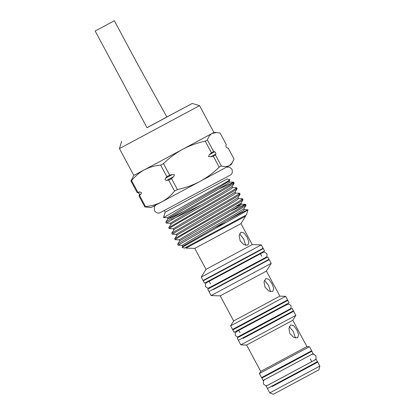<?xml version="1.0" encoding="UTF-8"?>
<svg xmlns="http://www.w3.org/2000/svg" width="415" height="415" viewBox="0 0 415 415"><rect width="100%" height="100%" fill="white"/><g stroke="black" fill="none" stroke-linecap="round" stroke-linejoin="round"><path stroke-width="0.62" d="M268.479 384.855L266.15 386.132L267.416 388.497L297.965 372.177L317.465 361.662L316.194 359.297L313.844 360.531M266.15 386.132L316.194 359.297M271.047 383.491L311.779 361.662L310.275 358.856M146.983 127.654L192.27 103.454L199.537 105.649L213.912 132.452L212.112 133.448C209.995 134.693 208.434 136.872 207.427 139.995L213.632 151.568L214.7 151.812L215.738 152.658L215.873 153.996L215.489 155.028L221.356 165.969C224.489 166.835 227.161 166.716 229.36 165.616L199.952 181.448C192.866 185.168 185.355 187.871 177.418 189.556L171.551 178.616L168.708 180.136L166.7 180.39L165.077 179.851L165.528 178.206L166.851 176.676L160.647 165.103C154.842 165.642 149.441 167.198 144.456 169.761L133.812 175.4M168.708 180.136L174.575 191.082C170.892 195.605 166.602 199.221 161.705 201.929L199.952 181.448C207.049 177.537 213.455 172.77 219.172 167.146L213.305 156.206L210.566 156.849L208.496 156.559L209.393 154.665L211.448 152.746L205.243 141.173C197.395 142.827 189.883 145.53 182.704 149.281L144.456 169.761C139.554 172.469 135.264 176.085 131.581 180.608L130.927 180.956L137.132 192.529L139.798 191.932L141.416 192.472L140.965 194.116L138.984 195.989L139.373 194.957L139.238 193.618L138.2 192.773L137.132 192.529M213.912 132.452L216.454 132.53L212.112 133.448L182.704 149.281C175.69 153.13 169.284 157.897 163.489 163.583L169.694 175.156L172.427 174.507L174.502 174.803L173.6 176.691L171.551 178.616M232.442 162.556L229.36 165.616L231.16 164.62L234.044 159.064L228.177 148.124L227.109 147.88L226.071 147.035L225.936 145.696L226.32 144.664L220.116 133.091L216.454 132.53M95.17 31.021L147.019 127.716L159.147 121.237L166.887 117.066L137.671 64.268L114.338 20.75L95.17 31.021L114.338 20.75M103.672 26.441L111.568 22.228L103.672 26.441M225.9 221.076L239.963 213.559L247.963 209.782L246.458 214.882L184.457 248.129L182.071 247.407L182.704 246.354L182.159 245.332L178.134 245.187L235.284 211.998C244.409 206.686 247.672 204.517 245.073 205.482M247.195 210.063C251.464 208.18 239.585 214.97 222.155 224.702L182.066 247.382M226.6 222.207L213.388 228.276M229.967 211.474L244.575 204.554C247.174 203.589 243.911 205.757 234.786 211.069C217.081 221.387 182.574 240.669 178.393 243.636L177.636 244.259L178.134 245.187M232.929 216.998L239.963 213.559M241.613 199.029C244.212 198.064 240.949 200.232 231.824 205.544L174.684 238.687L177.449 234.771L228.826 204.891L236.405 200.315L238.532 198.624L242.51 198.749L243.066 199.703L240.959 203.153L231.202 209.321L200.824 226.813L179.197 239.808L175.218 239.683L175.929 239.04C180.11 236.073 214.617 216.791 232.322 206.473C241.447 201.161 244.71 198.993 242.111 199.957M174.684 238.687L175.172 239.663M238.651 193.504C241.25 192.539 237.987 194.708 228.862 200.02L171.722 233.163L174.487 229.246L225.864 199.366L233.443 194.791L235.57 193.1L239.548 193.224L240.093 194.246L237.997 197.628L228.24 203.796L197.862 221.288L176.235 234.283L172.209 234.143L229.36 200.948C238.485 195.636 241.748 193.468 239.149 194.433M171.722 233.163L172.209 234.143M235.689 187.979C238.288 187.015 235.025 189.188 225.9 194.495L168.76 227.643L171.525 223.721L222.902 193.841L230.481 189.266L232.608 187.575L236.586 187.699L237.141 188.654L235.035 192.104L225.278 198.271L194.9 215.764L173.273 228.764L169.294 228.634L170.005 227.991C174.186 225.023 208.693 205.747 226.398 195.424C235.523 190.117 238.786 187.943 236.187 188.908M168.76 227.643L169.247 228.618M218.119 189.38L233.624 182.18L234.169 183.197L232.073 186.579L222.316 192.752L191.938 210.244L170.311 223.239L166.332 223.109L190.096 208.978L223.436 189.899C232.561 184.592 235.824 182.418 233.225 183.383M232.727 182.455C235.326 181.49 232.063 183.663 222.938 188.97C205.238 199.293 170.726 218.57 166.545 221.537L165.787 222.165L166.285 223.094M171.488 219.722L202.038 204.465M247.963 209.782L244.456 209.674L243.921 208.678L246.017 205.295L245.53 204.299L241.494 204.149L239.367 205.84L231.788 210.415L179.742 240.83L179.197 239.808M244.575 204.554L245.473 204.273M233.624 182.18L229.645 182.05L229.111 181.054L229.889 179.752L227.181 178.932L165.18 212.179L163.552 217.579L204.273 194.557C221.693 184.831 233.775 177.926 228.904 180.11M199.537 105.649L119.437 148.596L133.812 175.405L130.927 180.956M131.581 180.608L137.79 192.187M145.509 206.587C151.319 206.048 156.714 204.496 161.705 201.929L151.06 207.567L144.856 206.929L145.509 206.587L139.642 195.641M192.27 103.454L166.851 116.999M258.867 250.935L263.297 248.595L264.562 250.961L241.162 263.582L204.486 283.175L203.22 280.81L207.619 278.413M263.297 248.595L203.22 280.81M263.343 259.292L267.779 256.952L269.045 259.318L245.639 271.939L208.968 291.532L207.702 289.167L212.101 286.77M267.779 256.952L207.702 289.167M283.398 302.748L287.828 300.408L289.094 302.774L267.659 314.331L234.065 332.28L232.799 329.915L237.198 327.518M287.828 300.408L232.799 329.915M287.709 310.788L292.139 308.449L293.41 310.814L271.97 322.377L238.376 340.321L237.11 337.955L241.509 335.559M292.139 308.449L237.11 337.955M194.77 248.393L240.97 223.618L252.216 244.591L206.016 269.361L194.77 248.393L185.993 248.118L245.597 216.158L245.27 215.541M240.97 223.618L245.597 216.158M247.096 237.204L248.933 242.116L247.885 245.115L244.041 244.736L240.197 240.928L239.149 235.596L240.97 232.177L244.03 232.965L247.096 237.204M261.3 244.876L263.126 248.279L203.049 280.493L201.223 277.09L261.3 244.876L252.216 244.591M213.398 289.193L213.554 289.478L244.834 272.769L264.801 262L264.646 261.715M220.22 295.854L266.42 271.083L279.86 296.149L233.661 320.925L220.22 295.854L211.131 295.568L271.208 263.354L269.216 259.634L264.786 261.974M213.538 289.447L269.216 259.634M266.42 271.083L271.208 263.354M271.95 283.559L273.786 288.472L272.743 291.475L268.899 291.097L265.055 287.284L264.007 281.951L265.823 278.538L268.889 279.326L271.95 283.559M233.661 320.925L230.616 325.842L264.205 307.894L285.644 296.331L279.86 296.149M230.616 325.842L232.545 329.443L266.134 311.494L287.574 299.936L285.644 296.331M242.806 337.981L243.045 338.427L271.249 323.363L289.245 313.652L289.006 313.211M246.598 345.047L292.798 320.276L306.918 346.608L260.719 371.384L246.598 345.047L240.814 344.865L295.848 315.358L293.659 311.286L289.229 313.626M243.029 338.396L293.659 311.286M292.798 320.276L295.848 315.358M296.808 329.915L298.644 334.832L297.596 337.831L293.758 337.452L289.909 333.644L288.866 328.312L290.682 324.893L293.742 325.682L296.808 329.915M309.434 346.686L311.629 350.779L261.585 377.614L259.391 373.521L309.434 346.686L306.918 346.608M319.83 366.077L318.979 369.781L273.345 394.25L269.786 392.912L319.83 366.077L317.719 362.134L313.289 364.474M272.069 386.573L317.719 362.134M271.846 386.158L272.084 386.604L297.244 373.163L313.304 364.5L313.066 364.054M266.015 375.274L266.254 375.72L291.413 362.279L307.468 353.622L307.23 353.175M266.238 375.694L261.839 378.091L263.105 380.456L293.654 364.131L313.154 353.616L311.883 351.256L307.453 353.596M261.839 378.091L311.883 351.256M287.481 310.363L287.725 310.814L269.724 320.52L241.525 335.59L241.281 335.133M283.175 302.327L283.414 302.774L265.413 312.479L237.214 327.544L236.975 327.103M263.364 259.323L214.659 285.463L212.117 286.796L211.873 286.35M258.727 250.681L258.882 250.966L238.916 261.73L207.635 278.444L207.484 278.159M245.664 245.312L243.693 239.019L239.569 233.92M295.376 338.028L293.405 331.735L289.286 326.636M270.518 291.672L268.546 285.38L264.428 280.275M144.856 206.929L138.984 195.989M215.489 155.028L213.305 156.206M219.172 167.146L221.356 165.969M211.448 152.746L213.632 151.568M207.427 139.995L205.243 141.173M174.575 191.082L177.418 189.556M166.851 176.676L169.694 175.156M163.489 163.583L160.647 165.103M209.393 154.665L214.7 151.812M165.528 178.206L172.427 174.507M138.2 192.773L139.798 191.932M139.373 194.957L140.965 194.116M229.111 181.054L219.353 187.227L188.975 204.72L167.349 217.714L163.567 217.595M243.921 208.678L234.164 214.846L203.786 232.338L182.159 245.332M165.004 213.123L165.009 212.745M229.645 182.05L227.519 183.741L219.94 188.317L168.563 218.197L167.893 218.731L170.498 217.813L183.798 211.354M236.062 206.437L241.494 204.149L240.959 203.153M244.456 209.674L242.329 211.365L234.75 215.94L182.704 246.354M166.7 180.39L173.6 176.691M210.566 156.849L215.873 153.996M265.46 379.217L264.168 380.005L263.354 381.069L263.426 383.937C266.835 387.133 267.514 384.964 268.412 384.892L313.911 360.495C314.471 359.784 316.65 360.417 315.872 355.816L313.693 354.197L312.303 354.228L310.819 354.898M311.432 354.586L264.863 379.559M284.923 305.59L288.679 304.029L290.936 305.44C291.372 309.134 290.588 308.511 288 310.083L238.532 336.549C238.827 336.487 236.944 337.447 235.274 335.284L235.341 332.628L238.724 330.366M287.18 304.413L236.493 331.59M209.144 281.256L206.468 282.729L205.55 283.658L205.466 286.511C207.967 289.068 208.688 287.911 210.638 287.004L264.35 258.203C266.186 257.082 267.55 257.124 266.804 253.622L264.578 252.123L263.38 252.253L260.392 253.778M262.799 252.522L206.769 282.568M155.718 205.114L154.302 206.857L154.432 210.753C158.105 214.897 160.034 212.433 160.823 212.335L229.728 175.389C230.242 174.788 233.36 174.544 231.944 169.19L229.407 167.079L226.538 167.146M165.18 212.179L164.283 210.504M121.631 141.328L119.437 148.596M284.944 305.632L284.695 305.17M261.756 256.325L260.163 253.358M210.53 283.834L208.921 280.836M240.02 332.778L238.495 329.941M269.786 392.912L267.67 388.969M260.719 371.384L259.391 373.521M240.814 344.865L238.63 340.793M211.131 295.568L209.139 291.849M206.016 269.361L201.223 277.09M185.993 248.118L185.666 247.501M165.798 222.118L167.893 218.731L167.349 217.714M232.608 187.575L232.073 186.579M170.856 224.256L170.311 223.239M235.57 193.1L235.035 192.104M173.818 229.78L173.273 228.764M238.532 198.624L237.997 197.628M176.78 235.305L176.235 234.283M177.646 244.212L179.742 240.83"/></g></svg>
